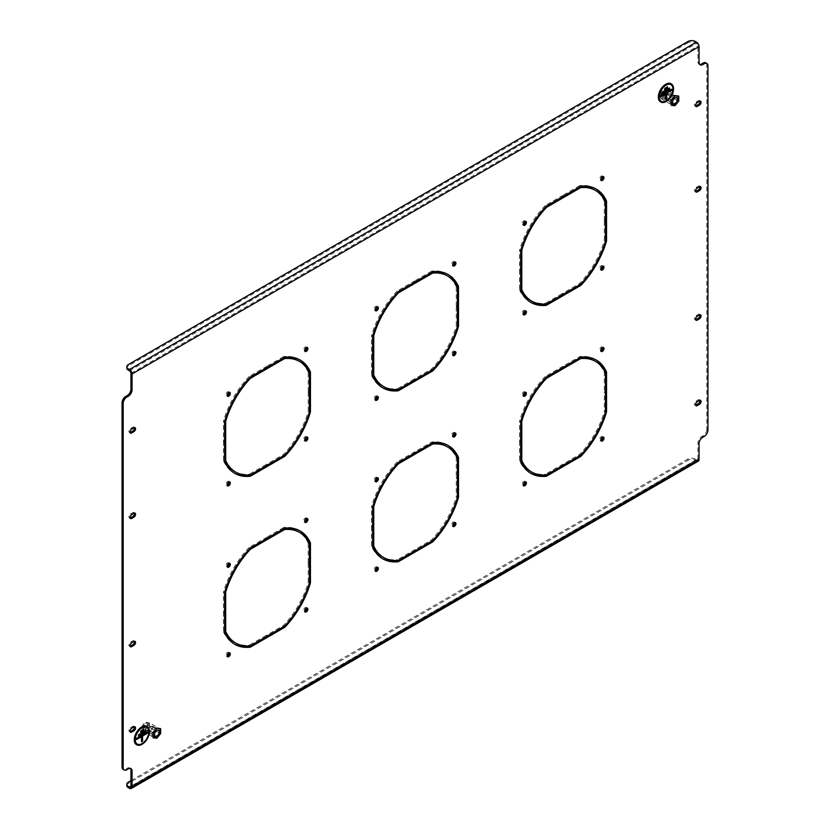 <?xml version="1.0" encoding="UTF-8"?>
<svg xmlns="http://www.w3.org/2000/svg" width="830" height="830" viewBox="0 0 830 830"><rect width="100%" height="100%" fill="white"/><g stroke="black" fill="none" stroke-linecap="round" stroke-linejoin="round"><path stroke-width="0.62" stroke-dasharray="4.15 3.11" d="M306.726 608.048A2.251 1.297 120 0 0 306.312 607.477A2.251 1.297 120 0 0 305.191 607.591A2.251 1.297 120 0 0 303.718 609.573A2.251 1.297 120 0 0 304.06 611.378A2.251 1.297 120 0 0 304.766 611.44M454.767 262.052A2.251 1.297 120 0 0 454.352 261.481A2.251 1.297 120 0 0 453.232 261.595A2.251 1.297 120 0 0 451.759 263.577A2.251 1.297 120 0 0 452.111 265.382A2.251 1.297 120 0 0 452.807 265.444M377.194 306.841A2.251 1.297 120 0 0 376.779 306.27A2.251 1.297 120 0 0 375.658 306.384A2.251 1.297 120 0 0 374.185 308.366A2.251 1.297 120 0 0 374.527 310.171A2.251 1.297 120 0 0 375.233 310.233M377.194 396.418A2.251 1.297 120 0 0 376.779 395.848A2.251 1.297 120 0 0 375.658 395.952A2.251 1.297 120 0 0 374.185 397.944A2.251 1.297 120 0 0 374.527 399.738A2.251 1.297 120 0 0 375.233 399.811M229.153 652.837A2.251 1.297 120 0 0 228.738 652.266A2.251 1.297 120 0 0 227.617 652.37A2.251 1.297 120 0 0 226.144 654.362A2.251 1.297 120 0 0 226.486 656.157A2.251 1.297 120 0 0 227.192 656.229M229.153 563.259A2.251 1.297 120 0 0 228.738 562.688A2.251 1.297 120 0 0 227.617 562.802A2.251 1.297 120 0 0 226.144 564.784A2.251 1.297 120 0 0 226.486 566.589A2.251 1.297 120 0 0 227.192 566.651M306.726 518.47A2.251 1.297 120 0 0 306.312 517.899A2.251 1.297 120 0 0 305.191 518.013A2.251 1.297 120 0 0 303.718 519.995A2.251 1.297 120 0 0 304.06 521.8A2.251 1.297 120 0 0 304.766 521.863M306.726 437.099A2.251 1.297 120 0 0 306.312 436.528A2.251 1.297 120 0 0 305.191 436.642A2.251 1.297 120 0 0 303.718 438.624A2.251 1.297 120 0 0 304.06 440.429A2.251 1.297 120 0 0 304.766 440.491M454.767 522.578A2.251 1.297 120 0 0 454.352 522.008A2.251 1.297 120 0 0 453.232 522.112A2.251 1.297 120 0 0 451.759 524.093A2.251 1.297 120 0 0 452.111 525.898A2.251 1.297 120 0 0 452.807 525.971M602.808 176.583A2.251 1.297 120 0 0 602.404 176.012A2.251 1.297 120 0 0 601.273 176.116A2.251 1.297 120 0 0 599.81 178.108A2.251 1.297 120 0 0 600.152 179.903A2.251 1.297 120 0 0 600.847 179.975M525.234 221.371A2.251 1.297 120 0 0 524.83 220.801A2.251 1.297 120 0 0 523.699 220.905A2.251 1.297 120 0 0 522.226 222.886A2.251 1.297 120 0 0 522.578 224.691A2.251 1.297 120 0 0 523.274 224.764M525.234 310.949A2.251 1.297 120 0 0 524.83 310.368A2.251 1.297 120 0 0 523.699 310.482A2.251 1.297 120 0 0 522.226 312.464A2.251 1.297 120 0 0 522.578 314.269A2.251 1.297 120 0 0 523.274 314.342M377.194 567.367A2.251 1.297 120 0 0 376.779 566.786A2.251 1.297 120 0 0 375.658 566.9A2.251 1.297 120 0 0 374.185 568.882A2.251 1.297 120 0 0 374.527 570.687A2.251 1.297 120 0 0 375.233 570.76M377.194 477.79A2.251 1.297 120 0 0 376.779 477.219A2.251 1.297 120 0 0 375.658 477.323A2.251 1.297 120 0 0 374.185 479.304A2.251 1.297 120 0 0 374.527 481.11A2.251 1.297 120 0 0 375.233 481.182M454.767 433.001A2.251 1.297 120 0 0 454.352 432.43A2.251 1.297 120 0 0 453.232 432.534A2.251 1.297 120 0 0 451.759 434.526A2.251 1.297 120 0 0 452.111 436.321A2.251 1.297 120 0 0 452.807 436.393M454.767 351.63A2.251 1.297 120 0 0 454.352 351.059A2.251 1.297 120 0 0 453.232 351.173A2.251 1.297 120 0 0 451.759 353.155A2.251 1.297 120 0 0 452.111 354.95A2.251 1.297 120 0 0 452.807 355.022M229.153 481.888A2.251 1.297 120 0 0 228.738 481.317A2.251 1.297 120 0 0 227.617 481.431A2.251 1.297 120 0 0 226.144 483.413A2.251 1.297 120 0 0 226.486 485.218A2.251 1.297 120 0 0 227.192 485.28M229.153 392.31A2.251 1.297 120 0 0 228.738 391.739A2.251 1.297 120 0 0 227.617 391.853A2.251 1.297 120 0 0 226.144 393.835A2.251 1.297 120 0 0 226.486 395.64A2.251 1.297 120 0 0 227.192 395.702M306.726 347.531A2.251 1.297 120 0 0 306.312 346.95A2.251 1.297 120 0 0 305.191 347.065A2.251 1.297 120 0 0 303.718 349.046A2.251 1.297 120 0 0 304.06 350.851A2.251 1.297 120 0 0 304.766 350.914M602.808 266.16A2.251 1.297 120 0 0 602.404 265.579A2.251 1.297 120 0 0 601.273 265.693A2.251 1.297 120 0 0 599.81 267.675A2.251 1.297 120 0 0 600.152 269.48A2.251 1.297 120 0 0 600.847 269.553M602.808 347.531A2.251 1.297 120 0 0 602.404 346.95A2.251 1.297 120 0 0 601.273 347.065A2.251 1.297 120 0 0 599.81 349.046A2.251 1.297 120 0 0 600.152 350.851A2.251 1.297 120 0 0 600.847 350.924M525.234 392.32A2.251 1.297 120 0 0 524.83 391.739A2.251 1.297 120 0 0 523.699 391.853A2.251 1.297 120 0 0 522.226 393.835A2.251 1.297 120 0 0 522.578 395.64A2.251 1.297 120 0 0 523.274 395.702M525.234 481.888A2.251 1.297 120 0 0 524.83 481.317A2.251 1.297 120 0 0 523.699 481.431A2.251 1.297 120 0 0 522.226 483.413A2.251 1.297 120 0 0 522.578 485.218A2.251 1.297 120 0 0 523.274 485.28M602.808 437.109A2.251 1.297 120 0 0 602.404 436.528A2.251 1.297 120 0 0 601.273 436.642A2.251 1.297 120 0 0 599.81 438.624A2.251 1.297 120 0 0 600.152 440.429A2.251 1.297 120 0 0 600.847 440.491M309.331 391.729L308.221 392.362L309.331 393.005L309.331 391.729L310.441 392.362M308.221 392.362L308.221 411.587L309.331 412.23M284.534 455.193L283.424 454.55A63.858 36.873 120 0 0 308.221 411.587M266.772 464.167L267.882 464.8L266.772 465.443L266.772 464.167L283.424 454.55M266.772 465.443L267.882 466.087M283.642 455.701A65.425 37.775 120 0 0 309.331 411.203M457.382 306.249L456.272 306.893L457.382 307.536L457.382 306.249L458.492 306.893M456.272 306.893L456.272 326.117L457.382 326.761M432.575 369.713L431.465 369.08A63.858 36.873 120 0 0 456.272 326.117M414.813 378.688L415.923 379.331L414.813 379.974L414.813 378.688L431.465 369.08M414.813 379.974L415.923 380.617M431.683 370.232A65.425 37.775 120 0 0 457.382 325.723M605.423 220.78L604.313 221.423L605.423 222.067L605.423 220.78L606.533 221.423M604.313 221.423L604.313 240.648L605.423 241.291M580.616 284.244L579.506 283.601A63.858 36.873 120 0 0 604.313 240.648M562.854 293.218L563.964 293.862L562.854 294.505L562.854 293.218L579.506 283.601M562.854 294.505L563.964 295.138M579.724 284.763A65.425 37.775 120 0 0 605.423 240.254M309.331 562.667L308.221 563.311L309.331 563.954L309.331 562.667L310.441 563.311M308.221 563.311L308.221 582.536L309.331 583.179M284.534 626.142L283.424 625.498A63.858 36.873 120 0 0 308.221 582.536M266.772 635.106L267.882 635.749L266.772 636.392L266.772 635.106L283.424 625.498M266.772 636.392L267.882 637.035M283.642 626.65A65.425 37.775 120 0 0 309.331 582.152M266.036 465.869L266.036 464.593L267.146 465.225M266.036 464.593L249.384 474.2L250.494 474.843M234.475 471.388A63.858 36.873 120 0 0 249.384 474.2M224.577 440.657L224.577 441.934L223.467 441.301L224.577 440.657L225.687 441.301M223.467 441.301L223.467 460.775L224.577 461.418M223.467 460.775A65.425 37.775 120 0 0 233.687 472.747A65.425 37.775 120 0 0 234.247 473.059M414.077 380.399L414.077 379.113L415.187 379.756M414.077 379.113L397.425 388.731L398.535 389.374M382.516 385.909A63.858 36.873 120 0 0 397.425 388.731M372.618 355.188L372.618 356.464L371.508 355.821L372.618 355.188L373.728 355.821M371.508 355.821L371.508 375.305L372.618 375.938M371.508 375.305A65.425 37.775 120 0 0 381.727 387.268A65.425 37.775 120 0 0 382.288 387.589M562.117 294.93L562.117 293.644L563.228 294.287M562.117 293.644L545.466 303.261L546.576 303.905M530.557 300.439A63.858 36.873 120 0 0 545.466 303.261M520.669 269.709L520.669 270.995L519.559 270.352L520.669 269.709L521.78 270.352M519.559 270.352L519.559 289.826L520.669 290.469M519.559 289.826A65.425 37.775 120 0 0 529.779 301.798A65.425 37.775 120 0 0 530.339 302.11M266.036 636.817L266.036 635.531L267.146 636.174M266.036 635.531L249.384 645.149L250.494 645.792M234.475 642.327A63.858 36.873 120 0 0 249.384 645.149M224.577 611.606L224.577 612.882L223.467 612.239L224.577 611.606L225.687 612.239M223.467 612.239L223.467 631.723L224.577 632.367M223.467 631.723A65.425 37.775 120 0 0 233.687 643.696A65.425 37.775 120 0 0 234.247 644.007M308.221 391.511L308.221 372.286L309.331 372.929L309.331 390.868L308.221 391.511L309.331 392.154M299.661 359.753A65.425 37.775 120 0 0 299.111 359.421A65.425 37.775 120 0 0 283.642 356.558L284.752 357.201M283.642 356.558L266.772 366.3L267.882 366.933L266.772 367.576L267.882 368.219M266.772 366.3L266.772 367.576M308.221 372.286A63.858 36.873 120 0 0 298.333 360.78M456.272 306.042L456.272 286.807L457.382 287.45L457.382 305.399L456.272 306.042L457.382 306.675M447.712 274.274A65.425 37.775 120 0 0 447.163 273.952A65.425 37.775 120 0 0 431.683 271.088L432.793 271.721M431.683 271.088L414.813 280.82L415.923 281.463L414.813 282.107L415.923 282.75M414.813 280.82L414.813 282.107M456.272 286.807A63.858 36.873 120 0 0 446.374 275.311M604.313 220.562L604.313 201.337L605.423 201.981L605.423 219.929L604.313 220.562L605.423 221.205M595.753 188.804A65.425 37.775 120 0 0 595.203 188.483A65.425 37.775 120 0 0 579.724 185.609L580.834 186.252M579.724 185.609L562.854 195.351L563.964 195.994L562.854 196.637L563.964 197.27M562.854 195.351L562.854 196.637M604.313 201.337A63.858 36.873 120 0 0 594.415 189.842M308.221 562.46L308.221 543.235L309.331 543.868L309.331 561.817L308.221 562.46L309.331 563.093M299.661 530.702A65.425 37.775 120 0 0 299.111 530.37A65.425 37.775 120 0 0 283.642 527.507L284.752 528.15M283.642 527.507L266.772 537.238L267.882 537.882L266.772 538.525L267.882 539.168M266.772 537.238L266.772 538.525M308.221 543.235A63.858 36.873 120 0 0 298.333 531.729M153.073 737.206L156.476 737.517L159.889 733.274L159.889 728.74L156.476 728.439L153.073 732.672L153.073 737.206L151.963 736.573L155.366 736.874L158.769 732.641L158.769 728.097L155.366 727.796L151.963 732.029L151.963 736.573M671.231 104.715L674.634 105.016L678.037 100.783L678.037 96.239L674.634 95.938L671.231 100.171L671.231 104.715L670.111 104.072L673.524 104.373L676.927 100.139L676.927 95.595L673.524 95.294L670.111 99.527L670.111 104.072M456.272 477.841L457.382 477.198L457.382 478.485L456.272 477.841L456.272 497.066L457.382 497.71M414.813 549.636L415.923 550.28L414.813 550.923L414.813 549.636L431.465 540.019A63.858 36.873 120 0 0 456.272 497.066M431.683 541.181A65.425 37.775 120 0 0 457.382 496.672M414.077 551.348L414.077 550.062L397.425 559.679L398.535 560.323M382.516 556.857A63.858 36.873 120 0 0 397.425 559.679M372.618 526.127L372.618 527.413L371.508 526.77L372.618 526.127L373.728 526.77M371.508 526.77L371.508 546.244A65.425 37.775 120 0 0 381.727 558.216A65.425 37.775 120 0 0 382.288 558.528M266.036 368.001L266.036 366.725L249.166 376.457L250.276 377.1L249.384 377.619A63.858 36.873 120 0 0 224.577 420.571L224.577 421.609L223.467 420.966L223.467 440.44L224.577 439.807M249.166 376.457A65.425 37.775 120 0 0 223.467 420.966M414.077 282.532L414.077 281.245L397.207 290.988L398.317 291.631L397.425 292.15A63.858 36.873 120 0 0 372.618 335.102L372.618 336.14L371.508 335.496L371.508 354.97L372.618 354.327M397.207 290.988A65.425 37.775 120 0 0 371.508 335.496M562.117 197.063L562.117 195.776L545.248 205.518L546.358 206.162L545.466 206.67A63.858 36.873 120 0 0 520.669 249.633L520.669 250.66L519.559 250.027L519.559 269.501L520.669 268.858M545.248 205.518A65.425 37.775 120 0 0 519.559 250.027M266.036 538.95L266.036 537.674L249.166 547.406L250.276 548.049L249.384 548.568A63.858 36.873 120 0 0 224.577 591.52L224.577 592.558L223.467 591.914L223.467 611.388L224.577 610.745M249.166 547.406A65.425 37.775 120 0 0 223.467 591.914M414.077 453.481L414.077 452.194L397.207 461.937L398.317 462.58L397.425 463.088A63.858 36.873 120 0 0 372.618 506.051L372.618 507.078L371.508 506.445L371.508 525.919L372.618 525.276M397.207 461.937A65.425 37.775 120 0 0 371.508 506.445M604.313 372.286L605.423 372.929L605.423 390.868L604.313 391.511L604.313 372.286A63.858 36.873 120 0 0 594.415 360.78M595.753 359.753A65.425 37.775 120 0 0 595.203 359.421A65.425 37.775 120 0 0 579.724 356.558L562.854 366.3L562.854 367.576L563.964 368.219M562.854 366.3L563.964 366.943L562.854 367.576M134.387 726.8A2.355 1.359 120 0 0 133.972 726.229A2.355 1.359 120 0 0 132.79 726.354L130.569 727.63A2.355 1.359 120 0 0 129.034 729.705A2.355 1.359 120 0 0 129.397 731.593A2.355 1.359 120 0 0 130.092 731.676M699.908 186.605A2.355 1.359 120 0 0 699.493 186.044A2.355 1.359 120 0 0 698.321 186.159L696.1 187.445A2.355 1.359 120 0 0 694.554 189.52A2.355 1.359 120 0 0 694.918 191.408A2.355 1.359 120 0 0 695.613 191.491M699.908 101.136A2.355 1.359 120 0 0 699.493 100.575A2.355 1.359 120 0 0 698.321 100.689L696.1 101.976A2.355 1.359 120 0 0 694.554 104.051A2.355 1.359 120 0 0 694.918 105.939A2.355 1.359 120 0 0 695.613 106.012M699.908 314.819A2.355 1.359 120 0 0 699.493 314.259A2.355 1.359 120 0 0 698.321 314.373L696.1 315.659A2.355 1.359 120 0 0 694.554 317.734A2.355 1.359 120 0 0 694.918 319.623A2.355 1.359 120 0 0 695.613 319.695M134.387 513.116A2.355 1.359 120 0 0 133.972 512.546A2.355 1.359 120 0 0 132.79 512.67L130.569 513.946A2.355 1.359 120 0 0 129.034 516.021A2.355 1.359 120 0 0 129.397 517.91A2.355 1.359 120 0 0 130.092 517.993M134.387 427.637A2.355 1.359 120 0 0 133.972 427.077A2.355 1.359 120 0 0 132.79 427.191L130.569 428.477A2.355 1.359 120 0 0 129.034 430.552A2.355 1.359 120 0 0 129.397 432.44A2.355 1.359 120 0 0 130.092 432.523M134.387 641.32A2.355 1.359 120 0 0 133.972 640.76A2.355 1.359 120 0 0 132.79 640.874L130.569 642.161A2.355 1.359 120 0 0 129.034 644.236A2.355 1.359 120 0 0 129.397 646.124A2.355 1.359 120 0 0 130.092 646.207M699.908 400.288A2.355 1.359 120 0 0 699.493 399.728A2.355 1.359 120 0 0 698.321 399.842L696.1 401.129A2.355 1.359 120 0 0 694.554 403.204A2.355 1.359 120 0 0 694.918 405.092A2.355 1.359 120 0 0 695.613 405.175M705.749 62.821A5.229 3.019 -60 0 1 706.828 65.217L707.938 65.861M707.938 429.982L706.828 429.338L706.828 65.217M706.828 429.338A5.229 3.019 -60 0 1 703.135 435.75L701.651 436.601A5.229 3.019 120 0 0 697.947 443.013L697.947 458.824A2.096 1.214 60 0 1 697.511 459.779A2.096 1.214 60 0 1 696.463 459.675L695.353 459.042A5.229 3.019 0 0 0 687.956 459.042L687.956 460.318A5.229 3.019 180 0 1 695.353 460.318L695.353 459.042M130.352 768.393A5.229 3.019 120 0 0 129.853 767.968A5.229 3.019 120 0 0 127.239 768.227L125.755 769.088A5.229 3.019 -60 0 1 123.141 769.348M687.956 41.5L687.956 42.787A5.229 3.019 180 0 1 695.353 42.787L696.463 43.419A2.096 1.214 60 0 1 697.947 45.992L697.947 61.804A5.229 3.019 120 0 0 699.036 64.201A5.229 3.019 120 0 0 699.649 64.418M562.117 465.879L562.117 464.593L545.466 474.21L546.576 474.843M530.557 471.388A63.858 36.873 120 0 0 545.466 474.21M520.669 440.657L520.669 441.944L519.559 441.301L520.669 440.657L521.78 441.301M519.559 441.301L519.559 460.775A65.425 37.775 120 0 0 529.779 472.747A65.425 37.775 120 0 0 530.339 473.059M604.313 392.372L605.423 391.729L605.423 393.005L604.313 392.372L604.313 411.597L605.423 412.24M562.854 464.167L563.964 464.81L562.854 465.443L562.854 464.167L579.506 454.55A63.858 36.873 120 0 0 604.313 411.597M579.724 455.712A65.425 37.775 120 0 0 605.423 411.203M562.117 368.012L562.117 366.725L545.248 376.467L546.358 377.1L545.466 377.619A63.858 36.873 120 0 0 520.669 420.582L520.669 421.609L519.559 420.966L519.559 440.45L520.669 439.807M545.248 376.467A65.425 37.775 120 0 0 519.559 420.966M456.272 457.755L457.382 458.399L457.382 476.347L456.272 476.98L456.272 457.755A63.858 36.873 120 0 0 446.374 446.26M447.712 445.222A65.425 37.775 120 0 0 447.163 444.901A65.425 37.775 120 0 0 431.683 442.027L414.813 451.769L414.813 453.056L415.923 453.688M414.813 451.769L415.923 452.412L414.813 453.056M266.036 366.725L267.146 367.368M223.467 440.44L224.577 441.083M414.077 281.245L415.187 281.889M371.508 354.97L372.618 355.614M562.117 195.776L563.228 196.419M519.559 269.501L520.669 270.144M266.036 537.674L267.146 538.307M223.467 611.388L224.577 612.032M698.3 461.138A3.662 2.117 60 0 1 696.463 460.961L695.353 460.318M130.943 780.625L687.956 459.042M126.814 785.543A5.229 3.019 180 0 1 128.349 783.406L687.956 460.318M687.956 42.787L128.349 365.864L128.349 364.588M126.814 368.001A5.229 3.019 180 0 1 128.349 365.864M579.724 356.558L580.834 357.201M604.313 391.511L605.423 392.154M562.117 464.593L563.228 465.236M519.559 460.775L520.669 461.418M605.423 391.729L606.533 392.372M562.854 465.443L563.964 466.087M579.506 454.55L580.616 455.193M519.559 440.45L520.669 441.083M562.117 366.725L563.228 367.368M371.508 525.919L372.618 526.562M414.077 452.194L415.187 452.838M431.683 442.027L432.793 442.67M456.272 476.98L457.382 477.624M414.077 550.062L415.187 550.705M371.508 546.244L372.618 546.887M457.382 477.198L458.492 477.841M414.813 550.923L415.923 551.556M431.465 540.019L432.575 540.662M673.524 104.373L674.634 105.016M670.111 99.527L671.231 100.171M673.524 95.294L674.634 95.938M676.927 95.595L678.037 96.239M676.927 100.139L678.037 100.783M155.366 736.874L156.476 737.517M151.963 732.029L153.073 732.672M155.366 727.796L156.476 728.439M158.769 728.097L159.889 728.74M158.769 732.641L159.889 733.274M137.189 744.074A9.628 5.561 120 0 0 144.596 741.449A9.628 5.561 120 0 0 148.778 731.78A9.628 5.561 120 0 0 146.827 727.391M147.118 726.956L147.045 726.914A10.157 5.862 120 0 0 147.045 726.914A10.157 5.862 120 0 0 139.222 729.632A10.157 5.862 120 0 0 134.792 739.852A10.157 5.862 120 0 0 136.898 744.5A10.157 5.862 120 0 0 136.929 744.52M136.628 744.707A10.468 6.049 120 0 0 144.628 741.667A10.468 6.049 120 0 0 149.078 731.261A10.468 6.049 120 0 0 147.086 726.582M141.453 736.604L141.525 741.688M147.522 731.987L136.421 738.316L136.494 739.468M143.372 729.601L140.56 731.137L140.644 732.288M145.447 730.794L138.496 734.726L138.569 735.878M661.271 101.312A9.628 5.561 120 0 0 668.679 98.687A9.628 5.561 120 0 0 672.85 89.028A9.628 5.561 120 0 0 670.899 84.639M671.159 84.183A10.157 5.862 120 0 0 671.117 84.162A10.157 5.862 120 0 0 663.295 86.88A10.157 5.862 120 0 0 658.864 97.1A10.157 5.862 120 0 0 660.971 101.748A10.157 5.862 120 0 0 661.002 101.768M660.701 101.955A10.468 6.049 120 0 0 668.7 98.915A10.468 6.049 120 0 0 673.151 88.509A10.468 6.049 120 0 0 671.169 83.83M665.525 93.852L665.598 98.936M671.595 89.235L660.493 95.564L660.566 96.716M667.455 86.839L664.643 88.385L664.716 89.536M669.52 88.042L662.568 91.974L662.641 93.126M661.292 96.311A3.164 1.826 -60 0 1 662.112 92.306A3.164 1.826 -60 0 1 665.172 91.487A3.164 1.826 -60 0 1 665.473 92.607A3.164 1.826 -60 0 1 663.232 96.477A3.164 1.826 -60 0 1 661.292 96.311M662.018 96.114A2.615 1.515 -60 0 1 662.496 93.074A2.615 1.515 -60 0 1 664.934 91.85A2.615 1.515 -60 0 1 665.224 92.13A2.615 1.515 -60 0 1 665.473 93.053A2.615 1.515 -60 0 1 663.616 96.259A2.615 1.515 -60 0 1 662.309 96.384A2.615 1.515 -60 0 1 662.018 96.114M666.48 98.687A2.615 1.515 -60 0 1 666.957 95.647A2.615 1.515 -60 0 1 669.385 94.423A2.615 1.515 -60 0 1 669.686 94.703A2.615 1.515 -60 0 1 669.208 97.743A2.615 1.515 -60 0 1 666.77 98.957A2.615 1.515 -60 0 1 666.48 98.687M670.495 94.298A3.403 1.961 120 0 0 670.111 93.935A3.403 1.961 120 0 0 666.947 95.533A3.403 1.961 120 0 0 666.334 99.475A3.403 1.961 120 0 0 666.708 99.828A3.403 1.961 120 0 0 669.883 98.241A3.403 1.961 120 0 0 670.495 94.298M666.013 90.439A4.534 2.615 -60 0 1 664.83 96.176A4.534 2.615 -60 0 1 660.452 97.349A4.534 2.615 -60 0 1 660.234 96.944A4.534 2.615 -60 0 1 660.971 92.587A4.534 2.615 -60 0 1 664.374 89.775A4.534 2.615 -60 0 1 666.013 90.439M667.673 90.397L664.342 90.097L661.012 94.236L660.524 97.65L661.012 98.677L664.342 98.978L667.673 94.838L667.673 90.397L677.965 96.332L677.965 100.772L674.634 104.922L671.304 104.622L671.304 100.181L674.634 96.031L677.965 96.332M678.328 95.875L678.328 100.803L674.634 105.41L670.931 105.078M664.374 89.775L674.634 96.031M667.673 94.838L677.965 100.772M664.342 98.978L674.634 104.922M661.012 98.677L671.304 104.622M661.012 94.236L671.304 100.181M143.144 728.802A3.164 1.826 -60 0 1 143.964 724.798A3.164 1.826 -60 0 1 147.014 723.978A3.164 1.826 -60 0 1 147.315 725.098A3.164 1.826 -60 0 1 145.084 728.979A3.164 1.826 -60 0 1 143.144 728.802M143.87 728.615A2.615 1.515 -60 0 1 144.337 725.576A2.615 1.515 -60 0 1 146.775 724.351A2.615 1.515 -60 0 1 147.076 724.621A2.615 1.515 -60 0 1 147.315 725.545A2.615 1.515 -60 0 1 145.468 728.75A2.615 1.515 -60 0 1 144.161 728.885A2.615 1.515 -60 0 1 143.87 728.615M148.321 731.189A2.615 1.515 -60 0 1 148.798 728.149A2.615 1.515 -60 0 1 151.236 726.924A2.615 1.515 -60 0 1 151.527 727.194A2.615 1.515 -60 0 1 151.05 730.234A2.615 1.515 -60 0 1 148.622 731.458A2.615 1.515 -60 0 1 148.321 731.189M152.347 726.79A3.403 1.961 120 0 0 151.963 726.437A3.403 1.961 120 0 0 148.798 728.024A3.403 1.961 120 0 0 148.176 731.977A3.403 1.961 120 0 0 148.56 732.33A3.403 1.961 120 0 0 151.724 730.742A3.403 1.961 120 0 0 152.347 726.79M147.854 722.94A4.534 2.615 -60 0 1 146.682 728.678A4.534 2.615 -60 0 1 142.304 729.85A4.534 2.615 -60 0 1 142.086 729.446A4.534 2.615 -60 0 1 142.812 725.088A4.534 2.615 -60 0 1 146.225 722.276A4.534 2.615 -60 0 1 147.854 722.94M149.525 722.889L146.194 722.598L142.864 726.738L142.864 731.178L146.194 731.479L149.525 727.329L149.525 722.889L159.806 728.833L159.806 733.274L156.476 737.413L153.145 737.123L153.145 732.672L156.476 728.533L159.806 728.833M160.18 728.366L160.18 733.305L156.476 737.912L152.782 737.58M146.225 722.276L156.476 728.533M149.525 727.329L159.806 733.274M146.194 731.479L156.476 737.413M142.864 731.178L153.145 737.123M142.864 726.738L153.145 732.672M696.463 459.675L130.943 786.186L697.947 458.824M130.943 373.344L697.947 45.992M699.057 62.437L697.947 61.804M128.349 783.406L128.349 782.119M129.459 788.324L696.463 460.961M703.135 435.75L704.245 436.383M702.761 437.244L701.651 436.601M127.239 768.227L128.349 768.871M126.866 769.732L125.755 769.088M697.947 443.013L699.057 443.656M129.459 370.782L696.463 43.419M695.353 42.787L695.353 41.5M696.1 401.129L697.21 401.772M698.321 399.842L699.431 400.485M132.79 640.874L133.9 641.517M130.569 642.161L131.68 642.804M132.79 427.191L133.9 427.834M130.569 428.477L131.68 429.12M132.79 512.67L133.9 513.303M130.569 513.946L131.68 514.59M696.1 315.659L697.21 316.292M698.321 314.373L699.431 315.016M696.1 101.976L697.21 102.609M698.321 100.689L699.431 101.333M696.1 187.445L697.21 188.088M698.321 186.159L699.431 186.802M132.79 726.354L133.9 726.987M130.569 727.63L131.68 728.273M306.312 607.477L307.422 608.12M454.352 261.481L455.473 262.124M376.779 306.27L377.889 306.913M376.779 395.848L377.889 396.481M228.738 652.266L229.848 652.899M228.738 562.688L229.848 563.331M306.312 517.899L307.422 518.543M306.312 436.528L307.422 437.171M454.352 522.008L455.473 522.641M602.404 176.012L603.514 176.645M524.83 220.801L525.94 221.434M524.83 310.368L525.94 311.011M376.779 566.786L377.889 567.429M376.779 477.219L377.889 477.852M454.352 432.43L455.473 433.063M454.352 351.059L455.473 351.702M228.738 481.317L229.848 481.96M228.738 391.739L229.848 392.383M306.312 346.95L307.422 347.594M602.404 265.579L603.514 266.223M602.404 346.95L603.514 347.594M524.83 391.739L525.94 392.383M524.83 481.317L525.94 481.96M602.404 436.528L603.514 437.171M233.687 472.747L234.797 473.391M381.727 387.268L382.838 387.911M529.779 301.798L530.889 302.442M233.687 643.696L234.797 644.329M299.111 359.421L300.221 360.064M447.163 273.952L448.273 274.595M595.203 188.483L596.314 189.116M299.111 530.37L300.221 531.013M697.511 459.779L130.507 787.141M694.918 405.092L696.028 405.735M699.493 399.728L700.603 400.371M133.972 640.76L135.083 641.403M129.397 646.124L130.507 646.767M133.972 427.077L135.083 427.72M129.397 432.44L130.507 433.084M133.972 512.546L135.083 513.189M129.397 517.91L130.507 518.553M694.918 319.623L696.028 320.256M699.493 314.259L700.603 314.902M694.918 105.939L696.028 106.572M699.493 100.575L700.603 101.219M694.918 191.408L696.028 192.052M699.493 186.044L700.603 186.688M133.972 726.229L135.083 726.873M129.397 731.593L130.507 732.236M595.203 359.421L596.314 360.064M529.779 472.747L530.889 473.391M600.152 440.429L601.262 441.072M522.578 485.218L523.689 485.861M522.578 395.64L523.689 396.284M600.152 350.851L601.262 351.495M447.163 444.901L448.273 445.534M381.727 558.216L382.838 558.86M600.152 269.48L601.262 270.124M304.06 350.851L305.17 351.495M226.486 395.64L227.596 396.284M226.486 485.218L227.596 485.851M452.111 354.95L453.221 355.593M452.111 436.321L453.221 436.964M374.527 481.11L375.648 481.753M374.527 570.687L375.648 571.331M522.578 314.269L523.689 314.912M522.578 224.691L523.689 225.335M600.152 179.903L601.262 180.546M452.111 525.898L453.221 526.542M304.06 440.429L305.17 441.072M304.06 521.8L305.17 522.444M226.486 566.589L227.596 567.222M226.486 656.157L227.596 656.8M374.527 399.738L375.648 400.382M374.527 310.171L375.648 310.804M452.111 265.382L453.221 266.015M304.06 611.378L305.17 612.011M700.147 64.833L699.036 64.201M130.964 768.611L129.853 767.968M669.385 94.423L664.934 91.85M670.111 93.935L676.772 97.784M660.234 96.944L660.524 97.65M666.708 99.828L673.379 103.677M666.77 98.957L662.309 96.384M151.236 726.924L146.775 724.351M151.963 726.437L158.623 730.286M142.086 729.446L142.376 730.151M148.56 732.33L155.22 736.179M148.622 731.458L144.161 728.885"/><path stroke-width="1.25" d="M306.301 611.907A2.251 1.297 120 0 0 307.774 609.915A2.251 1.297 120 0 0 307.422 608.12A2.251 1.297 120 0 0 306.301 608.224A2.251 1.297 120 0 0 304.828 610.216A2.251 1.297 120 0 0 305.17 612.011A2.251 1.297 120 0 0 306.301 611.907M304.766 611.44A2.251 1.297 120 0 0 305.191 611.264A2.251 1.297 120 0 0 306.726 608.048M454.342 265.911A2.251 1.297 120 0 0 455.815 263.93A2.251 1.297 120 0 0 455.473 262.124A2.251 1.297 120 0 0 454.342 262.228A2.251 1.297 120 0 0 452.869 264.22A2.251 1.297 120 0 0 453.221 266.015A2.251 1.297 120 0 0 454.342 265.911M452.807 265.444A2.251 1.297 120 0 0 453.232 265.268A2.251 1.297 120 0 0 454.767 262.052M376.768 310.7A2.251 1.297 120 0 0 378.241 308.708A2.251 1.297 120 0 0 377.889 306.913A2.251 1.297 120 0 0 376.768 307.017A2.251 1.297 120 0 0 375.295 308.999A2.251 1.297 120 0 0 375.648 310.804A2.251 1.297 120 0 0 376.768 310.7M375.233 310.233A2.251 1.297 120 0 0 375.658 310.057A2.251 1.297 120 0 0 377.194 306.841M376.768 400.268A2.251 1.297 120 0 0 378.241 398.286A2.251 1.297 120 0 0 377.889 396.481A2.251 1.297 120 0 0 376.768 396.595A2.251 1.297 120 0 0 375.295 398.576A2.251 1.297 120 0 0 375.648 400.382A2.251 1.297 120 0 0 376.768 400.268M375.233 399.811A2.251 1.297 120 0 0 375.658 399.635A2.251 1.297 120 0 0 377.194 396.418M228.727 656.686A2.251 1.297 120 0 0 230.19 654.704A2.251 1.297 120 0 0 229.848 652.899A2.251 1.297 120 0 0 228.727 653.013A2.251 1.297 120 0 0 227.254 654.995A2.251 1.297 120 0 0 227.596 656.8A2.251 1.297 120 0 0 228.727 656.686M227.192 656.229A2.251 1.297 120 0 0 227.617 656.053A2.251 1.297 120 0 0 229.153 652.837M228.727 567.118A2.251 1.297 120 0 0 230.19 565.126A2.251 1.297 120 0 0 229.848 563.331A2.251 1.297 120 0 0 228.727 563.435A2.251 1.297 120 0 0 227.254 565.427A2.251 1.297 120 0 0 227.596 567.222A2.251 1.297 120 0 0 228.727 567.118M227.192 566.651A2.251 1.297 120 0 0 227.617 566.475A2.251 1.297 120 0 0 229.153 563.259M306.301 522.329A2.251 1.297 120 0 0 307.774 520.348A2.251 1.297 120 0 0 307.422 518.543A2.251 1.297 120 0 0 306.301 518.657A2.251 1.297 120 0 0 304.828 520.638A2.251 1.297 120 0 0 305.17 522.444A2.251 1.297 120 0 0 306.301 522.329M304.766 521.863A2.251 1.297 120 0 0 305.191 521.686A2.251 1.297 120 0 0 306.726 518.47M306.301 440.958A2.251 1.297 120 0 0 307.774 438.977A2.251 1.297 120 0 0 307.422 437.171A2.251 1.297 120 0 0 306.301 437.286A2.251 1.297 120 0 0 304.828 439.267A2.251 1.297 120 0 0 305.17 441.072A2.251 1.297 120 0 0 306.301 440.958M304.766 440.491A2.251 1.297 120 0 0 305.191 440.315A2.251 1.297 120 0 0 306.726 437.099M454.342 526.428A2.251 1.297 120 0 0 455.815 524.446A2.251 1.297 120 0 0 455.473 522.641A2.251 1.297 120 0 0 454.342 522.755A2.251 1.297 120 0 0 452.869 524.736A2.251 1.297 120 0 0 453.221 526.542A2.251 1.297 120 0 0 454.342 526.428M452.807 525.971A2.251 1.297 120 0 0 453.232 525.795A2.251 1.297 120 0 0 454.767 522.578M602.383 180.432A2.251 1.297 120 0 0 603.856 178.45A2.251 1.297 120 0 0 603.514 176.645A2.251 1.297 120 0 0 602.383 176.759A2.251 1.297 120 0 0 600.92 178.741A2.251 1.297 120 0 0 601.262 180.546A2.251 1.297 120 0 0 602.383 180.432M600.847 179.975A2.251 1.297 120 0 0 601.273 179.799A2.251 1.297 120 0 0 602.808 176.583M524.809 225.221A2.251 1.297 120 0 0 526.282 223.239A2.251 1.297 120 0 0 525.94 221.434A2.251 1.297 120 0 0 524.809 221.548A2.251 1.297 120 0 0 523.336 223.529A2.251 1.297 120 0 0 523.689 225.335A2.251 1.297 120 0 0 524.809 225.221M523.274 224.764A2.251 1.297 120 0 0 523.699 224.577A2.251 1.297 120 0 0 525.234 221.371M524.809 314.798A2.251 1.297 120 0 0 526.282 312.817A2.251 1.297 120 0 0 525.94 311.011A2.251 1.297 120 0 0 524.809 311.126A2.251 1.297 120 0 0 523.336 313.107A2.251 1.297 120 0 0 523.689 314.912A2.251 1.297 120 0 0 524.809 314.798M523.274 314.342A2.251 1.297 120 0 0 523.699 314.155A2.251 1.297 120 0 0 525.234 310.949M376.768 571.216A2.251 1.297 120 0 0 378.241 569.235A2.251 1.297 120 0 0 377.889 567.429A2.251 1.297 120 0 0 376.768 567.544A2.251 1.297 120 0 0 375.295 569.525A2.251 1.297 120 0 0 375.648 571.331A2.251 1.297 120 0 0 376.768 571.216M375.233 570.76A2.251 1.297 120 0 0 375.658 570.573A2.251 1.297 120 0 0 377.194 567.367M376.768 481.639A2.251 1.297 120 0 0 378.241 479.657A2.251 1.297 120 0 0 377.889 477.852A2.251 1.297 120 0 0 376.768 477.966A2.251 1.297 120 0 0 375.295 479.948A2.251 1.297 120 0 0 375.648 481.753A2.251 1.297 120 0 0 376.768 481.639M375.233 481.182A2.251 1.297 120 0 0 375.658 481.006A2.251 1.297 120 0 0 377.194 477.79M454.342 436.85A2.251 1.297 120 0 0 455.815 434.868A2.251 1.297 120 0 0 455.473 433.063A2.251 1.297 120 0 0 454.342 433.177A2.251 1.297 120 0 0 452.869 435.159A2.251 1.297 120 0 0 453.221 436.964A2.251 1.297 120 0 0 454.342 436.85M452.807 436.393A2.251 1.297 120 0 0 453.232 436.217A2.251 1.297 120 0 0 454.767 433.001M454.342 355.489A2.251 1.297 120 0 0 455.815 353.497A2.251 1.297 120 0 0 455.473 351.702A2.251 1.297 120 0 0 454.342 351.806A2.251 1.297 120 0 0 452.869 353.788A2.251 1.297 120 0 0 453.221 355.593A2.251 1.297 120 0 0 454.342 355.489M452.807 355.022A2.251 1.297 120 0 0 453.232 354.846A2.251 1.297 120 0 0 454.767 351.63M228.727 485.747A2.251 1.297 120 0 0 230.19 483.766A2.251 1.297 120 0 0 229.848 481.96A2.251 1.297 120 0 0 228.727 482.064A2.251 1.297 120 0 0 227.254 484.056A2.251 1.297 120 0 0 227.596 485.851A2.251 1.297 120 0 0 228.727 485.747M227.192 485.28A2.251 1.297 120 0 0 227.617 485.104A2.251 1.297 120 0 0 229.153 481.888M228.727 396.169A2.251 1.297 120 0 0 230.19 394.188A2.251 1.297 120 0 0 229.848 392.383A2.251 1.297 120 0 0 228.727 392.497A2.251 1.297 120 0 0 227.254 394.478A2.251 1.297 120 0 0 227.596 396.284A2.251 1.297 120 0 0 228.727 396.169M227.192 395.702A2.251 1.297 120 0 0 227.617 395.526A2.251 1.297 120 0 0 229.153 392.31M306.301 351.381A2.251 1.297 120 0 0 307.774 349.399A2.251 1.297 120 0 0 307.422 347.594A2.251 1.297 120 0 0 306.301 347.708A2.251 1.297 120 0 0 304.828 349.689A2.251 1.297 120 0 0 305.17 351.495A2.251 1.297 120 0 0 306.301 351.381M304.766 350.914A2.251 1.297 120 0 0 305.191 350.737A2.251 1.297 120 0 0 306.726 347.531M602.383 270.009A2.251 1.297 120 0 0 603.856 268.028A2.251 1.297 120 0 0 603.514 266.223A2.251 1.297 120 0 0 602.383 266.337A2.251 1.297 120 0 0 600.92 268.318A2.251 1.297 120 0 0 601.262 270.124A2.251 1.297 120 0 0 602.383 270.009M600.847 269.553A2.251 1.297 120 0 0 601.273 269.366A2.251 1.297 120 0 0 602.808 266.16M602.383 351.381A2.251 1.297 120 0 0 603.856 349.399A2.251 1.297 120 0 0 603.514 347.594A2.251 1.297 120 0 0 602.383 347.708A2.251 1.297 120 0 0 600.92 349.689A2.251 1.297 120 0 0 601.262 351.495A2.251 1.297 120 0 0 602.383 351.381M600.847 350.924A2.251 1.297 120 0 0 601.273 350.737A2.251 1.297 120 0 0 602.808 347.531M524.809 396.169A2.251 1.297 120 0 0 526.282 394.188A2.251 1.297 120 0 0 525.94 392.383A2.251 1.297 120 0 0 524.809 392.497A2.251 1.297 120 0 0 523.336 394.478A2.251 1.297 120 0 0 523.689 396.284A2.251 1.297 120 0 0 524.809 396.169M523.274 395.702A2.251 1.297 120 0 0 523.699 395.526A2.251 1.297 120 0 0 525.234 392.32M524.809 485.747A2.251 1.297 120 0 0 526.282 483.766A2.251 1.297 120 0 0 525.94 481.96A2.251 1.297 120 0 0 524.809 482.074A2.251 1.297 120 0 0 523.336 484.056A2.251 1.297 120 0 0 523.689 485.861A2.251 1.297 120 0 0 524.809 485.747M523.274 485.28A2.251 1.297 120 0 0 523.699 485.104A2.251 1.297 120 0 0 525.234 481.888M602.383 440.958A2.251 1.297 120 0 0 603.856 438.977A2.251 1.297 120 0 0 603.514 437.171A2.251 1.297 120 0 0 602.383 437.286A2.251 1.297 120 0 0 600.92 439.267A2.251 1.297 120 0 0 601.262 441.072A2.251 1.297 120 0 0 602.383 440.958M600.847 440.491A2.251 1.297 120 0 0 601.273 440.315A2.251 1.297 120 0 0 602.808 437.109M309.331 393.005L309.331 412.23A63.858 36.873 120 0 1 284.534 455.193L267.882 464.8L267.882 466.087L284.752 456.344A65.425 37.775 120 0 0 310.441 411.846L309.331 411.203L309.331 393.005L310.441 392.362L310.441 411.846M284.752 456.344L283.642 455.701L267.882 464.8M457.382 307.536L457.382 326.761A63.858 36.873 120 0 1 432.575 369.713L415.923 379.331L415.923 380.617L432.793 370.875A65.425 37.775 120 0 0 458.492 326.366L457.382 325.723L457.382 307.536L458.492 306.893L458.492 326.366M432.793 370.875L431.683 370.232L415.923 379.331M605.423 222.067L605.423 241.291A63.858 36.873 120 0 1 580.616 284.244L563.964 293.862L563.964 295.138L580.834 285.406A65.425 37.775 120 0 0 606.533 240.897L605.423 240.254L605.423 222.067L606.533 221.423L606.533 240.897M580.834 285.406L579.724 284.763L563.964 293.862M309.331 563.954L309.331 583.179A63.858 36.873 120 0 1 284.534 626.142L267.882 635.749L267.882 637.035L284.752 627.293A65.425 37.775 120 0 0 310.441 582.785L309.331 582.152L309.331 563.954L310.441 563.311L310.441 582.785M284.752 627.293L283.642 626.65L267.882 635.749M234.247 473.059A65.425 37.775 120 0 0 249.166 475.611L266.036 465.869L267.146 466.512L267.146 465.225L250.494 474.843A63.858 36.873 120 0 1 235.585 472.021A63.858 36.873 120 0 1 225.687 460.526L224.577 459.882A63.858 36.873 120 0 0 234.475 471.388L235.585 472.021M225.687 460.526L225.687 441.301L224.577 441.934L224.577 459.882M224.577 441.934L224.577 461.418A65.425 37.775 120 0 0 234.797 473.391A65.425 37.775 120 0 0 250.276 476.254L249.166 475.611M267.146 466.512L250.276 476.254M382.288 387.589A65.425 37.775 120 0 0 397.207 390.142L414.077 380.399L415.187 381.043L415.187 379.756L398.535 389.374A63.858 36.873 120 0 1 383.626 386.552A63.858 36.873 120 0 1 373.728 375.056L372.618 374.413A63.858 36.873 120 0 0 382.516 385.909L383.626 386.552M373.728 375.056L373.728 355.821L372.618 356.464L372.618 374.413M372.618 356.464L372.618 375.938A65.425 37.775 120 0 0 382.838 387.911A65.425 37.775 120 0 0 398.317 390.774L397.207 390.142M415.187 381.043L398.317 390.774M530.339 302.11A65.425 37.775 120 0 0 545.248 304.662L562.117 294.93L563.228 295.573L563.228 294.287L546.576 303.905A63.858 36.873 120 0 1 531.667 301.083A63.858 36.873 120 0 1 521.78 289.577L520.669 288.944A63.858 36.873 120 0 0 530.557 300.439L531.667 301.083M521.78 289.577L521.78 270.352L520.669 270.995L520.669 288.944M520.669 270.995L520.669 290.469A65.425 37.775 120 0 0 530.889 302.442A65.425 37.775 120 0 0 546.358 305.305L545.248 304.662M563.228 295.573L546.358 305.305M234.247 644.007A65.425 37.775 120 0 0 249.166 646.56L266.036 636.817L267.146 637.461L267.146 636.174L250.494 645.792A63.858 36.873 120 0 1 235.585 642.97A63.858 36.873 120 0 1 225.687 631.474L224.577 630.831A63.858 36.873 120 0 0 234.475 642.327L235.585 642.97M225.687 631.474L225.687 612.239L224.577 612.882L224.577 630.831M224.577 612.882L224.577 632.367A65.425 37.775 120 0 0 234.797 644.329A65.425 37.775 120 0 0 250.276 647.192L249.166 646.56M267.146 637.461L250.276 647.192M310.441 391.511L310.441 372.037L309.331 371.394L309.331 392.154L310.441 391.511L309.331 390.868M309.331 371.394A65.425 37.775 120 0 0 299.661 359.753M310.441 372.037A65.425 37.775 120 0 0 300.221 360.064A65.425 37.775 120 0 0 284.752 357.201L267.882 366.933L267.882 368.219L284.534 358.602L283.424 357.969L267.882 366.933M309.331 372.929A63.858 36.873 120 0 0 299.443 361.424L298.333 360.78A63.858 36.873 120 0 0 283.424 357.969M299.443 361.424A63.858 36.873 120 0 0 284.534 358.602M458.492 306.042L458.492 286.558L457.382 285.925L457.382 306.675L458.492 306.042L457.382 305.399M457.382 285.925A65.425 37.775 120 0 0 447.712 274.274M458.492 286.558A65.425 37.775 120 0 0 448.273 274.595A65.425 37.775 120 0 0 432.793 271.721L415.923 281.463L415.923 282.75L432.575 273.132L431.465 272.489L415.923 281.463M457.382 287.45A63.858 36.873 120 0 0 447.484 275.954L446.374 275.311A63.858 36.873 120 0 0 431.465 272.489M447.484 275.954A63.858 36.873 120 0 0 432.575 273.132M606.533 220.562L606.533 201.088L605.423 200.445L605.423 221.205L606.533 220.562L605.423 219.929M605.423 200.445A65.425 37.775 120 0 0 595.753 188.804M606.533 201.088A65.425 37.775 120 0 0 596.314 189.116A65.425 37.775 120 0 0 580.834 186.252L563.964 195.994L563.964 197.27L580.616 187.663L579.506 187.02L563.964 195.994M605.423 201.981A63.858 36.873 120 0 0 595.525 190.475L594.415 189.842A63.858 36.873 120 0 0 579.506 187.02M595.525 190.475A63.858 36.873 120 0 0 580.616 187.663M310.441 562.46L310.441 542.976L309.331 542.343L309.331 563.093L310.441 562.46L309.331 561.817M309.331 542.343A65.425 37.775 120 0 0 299.661 530.702M310.441 542.976A65.425 37.775 120 0 0 300.221 531.013A65.425 37.775 120 0 0 284.752 528.15L267.882 537.882L267.882 539.168L284.534 529.55L283.424 528.907L267.882 537.882M309.331 543.868A63.858 36.873 120 0 0 299.443 532.372L298.333 531.729A63.858 36.873 120 0 0 283.424 528.907M299.443 532.372A63.858 36.873 120 0 0 284.534 529.55M458.492 477.841L457.382 478.485L457.382 497.71A63.858 36.873 120 0 1 432.575 540.662L415.923 550.28L415.923 551.556L432.793 541.824A65.425 37.775 120 0 0 458.492 497.315L458.492 477.841M415.187 551.991L415.187 550.705L398.535 560.323A63.858 36.873 120 0 1 383.626 557.501A63.858 36.873 120 0 1 373.728 545.995L373.728 526.77L372.618 527.413L372.618 546.887A65.425 37.775 120 0 0 382.838 558.86A65.425 37.775 120 0 0 398.317 561.723L415.187 551.991L414.077 551.348L397.207 561.08L398.317 561.723M606.533 392.372L605.423 393.005L605.423 412.24A63.858 36.873 120 0 1 580.616 455.193L563.964 464.81L563.964 466.087L580.834 456.355A65.425 37.775 120 0 0 606.533 411.846L606.533 392.372M563.228 466.512L563.228 465.236L546.576 474.843A63.858 36.873 120 0 1 531.667 472.031A63.858 36.873 120 0 1 521.78 460.526L521.78 441.301L520.669 441.944L520.669 461.418A65.425 37.775 120 0 0 530.889 473.391A65.425 37.775 120 0 0 546.358 476.254L563.228 466.512L562.117 465.879L545.248 475.611L546.358 476.254M133.9 730.836A2.355 1.359 120 0 0 135.446 728.761A2.355 1.359 120 0 0 135.083 726.873A2.355 1.359 120 0 0 133.9 726.987L131.68 728.273A2.355 1.359 120 0 0 130.144 730.348A2.355 1.359 120 0 0 130.507 732.236A2.355 1.359 120 0 0 131.68 732.122L133.9 730.836L132.79 730.192A2.355 1.359 120 0 0 134.387 726.8M697.21 188.088A2.355 1.359 120 0 0 695.665 190.163A2.355 1.359 120 0 0 696.028 192.052A2.355 1.359 120 0 0 697.21 191.938L699.431 190.651A2.355 1.359 120 0 0 700.966 188.576A2.355 1.359 120 0 0 700.603 186.688A2.355 1.359 120 0 0 699.431 186.802L697.21 188.088M697.21 102.609A2.355 1.359 120 0 0 695.665 104.684A2.355 1.359 120 0 0 696.028 106.572A2.355 1.359 120 0 0 697.21 106.458L699.431 105.182A2.355 1.359 120 0 0 700.966 103.107A2.355 1.359 120 0 0 700.603 101.219A2.355 1.359 120 0 0 699.431 101.333L697.21 102.609M697.21 316.292A2.355 1.359 120 0 0 695.665 318.367A2.355 1.359 120 0 0 696.028 320.256A2.355 1.359 120 0 0 697.21 320.141L699.431 318.865A2.355 1.359 120 0 0 700.966 316.79A2.355 1.359 120 0 0 700.603 314.902A2.355 1.359 120 0 0 699.431 315.016L697.21 316.292M133.9 517.152A2.355 1.359 120 0 0 135.446 515.077A2.355 1.359 120 0 0 135.083 513.189A2.355 1.359 120 0 0 133.9 513.303L131.68 514.59A2.355 1.359 120 0 0 130.144 516.665A2.355 1.359 120 0 0 130.507 518.553A2.355 1.359 120 0 0 131.68 518.439L133.9 517.152L132.79 516.509A2.355 1.359 120 0 0 134.387 513.116M133.9 431.683A2.355 1.359 120 0 0 135.446 429.608A2.355 1.359 120 0 0 135.083 427.72A2.355 1.359 120 0 0 133.9 427.834L131.68 429.12A2.355 1.359 120 0 0 130.144 431.195A2.355 1.359 120 0 0 130.507 433.084A2.355 1.359 120 0 0 131.68 432.959L133.9 431.683L132.79 431.04A2.355 1.359 120 0 0 134.387 427.637M133.9 645.366A2.355 1.359 120 0 0 135.446 643.292A2.355 1.359 120 0 0 135.083 641.403A2.355 1.359 120 0 0 133.9 641.517L131.68 642.804A2.355 1.359 120 0 0 130.144 644.879A2.355 1.359 120 0 0 130.507 646.767A2.355 1.359 120 0 0 131.68 646.643L133.9 645.366L132.79 644.723A2.355 1.359 120 0 0 134.387 641.32M697.21 401.772A2.355 1.359 120 0 0 695.665 403.847A2.355 1.359 120 0 0 696.028 405.735A2.355 1.359 120 0 0 697.21 405.621L699.431 404.335A2.355 1.359 120 0 0 700.966 402.26A2.355 1.359 120 0 0 700.603 400.371A2.355 1.359 120 0 0 699.431 400.485L697.21 401.772M130.943 780.625L128.349 782.119A5.229 3.019 0 0 0 126.814 784.257A5.229 3.019 0 0 0 128.349 786.394L128.349 787.68L129.459 788.324A3.662 2.117 -120 0 0 131.296 788.5A3.662 2.117 -120 0 0 132.053 786.819L699.057 459.467L699.057 443.656A5.229 3.019 -60 0 1 702.761 437.244L704.245 436.383A5.229 3.019 120 0 0 707.938 429.982L707.938 65.861A5.229 3.019 120 0 0 706.859 63.464A5.229 3.019 120 0 0 704.245 63.723L703.135 63.08A5.229 3.019 -60 0 1 705.749 62.821L706.859 63.464M699.649 64.418A5.229 3.019 120 0 0 701.651 63.941L702.761 64.574L704.245 63.723M702.761 64.574A5.229 3.019 -60 0 1 700.147 64.833A5.229 3.019 -60 0 1 699.057 62.437L699.057 46.625A3.662 2.117 60 0 0 696.463 42.143L695.353 41.5A5.229 3.019 -0 0 0 687.956 41.5L128.349 364.588A5.229 3.019 -0 0 0 126.814 366.725A5.229 3.019 -0 0 0 128.349 368.862L128.349 370.139A5.229 3.019 180 0 1 126.814 368.001L126.814 366.725M125.755 396.418L126.866 397.062A5.229 3.019 120 0 0 123.172 403.473L122.062 402.83A5.229 3.019 -60 0 1 125.755 396.418L127.239 395.568A5.229 3.019 120 0 0 130.943 389.156L132.053 389.799L132.053 373.988A3.662 2.117 -120 0 0 129.459 369.495L128.349 368.862M132.053 389.799A5.229 3.019 -60 0 1 128.349 396.211L127.239 395.568M126.866 397.062L128.349 396.211M123.172 403.473L123.172 767.594A5.229 3.019 120 0 0 124.251 769.991A5.229 3.019 120 0 0 126.866 769.732L128.349 768.871A5.229 3.019 -60 0 1 130.964 768.611A5.229 3.019 -60 0 1 132.053 771.008L130.943 770.365A5.229 3.019 120 0 0 130.352 768.393M132.053 786.819L132.053 771.008M605.423 372.929L605.423 392.154L606.533 391.511L606.533 372.037A65.425 37.775 120 0 0 596.314 360.064A65.425 37.775 120 0 0 580.834 357.201L563.964 366.943L563.964 368.219L580.616 358.612A63.858 36.873 120 0 1 595.525 361.424A63.858 36.873 120 0 1 605.423 372.929L605.423 371.394A65.425 37.775 120 0 0 595.753 359.753M563.228 368.645L562.117 368.012L546.358 377.1L563.228 367.368L563.228 368.645L546.576 378.262A63.858 36.873 120 0 0 521.78 421.215L521.78 440.45L520.669 441.083L520.669 421.609L520.669 439.807L521.78 440.45M546.358 377.1A65.425 37.775 120 0 0 520.669 421.609M415.187 454.124L414.077 453.481L398.317 462.58L415.187 452.838L415.187 454.124L398.535 463.731A63.858 36.873 120 0 0 373.728 506.694L373.728 525.919L372.618 526.562L372.618 507.078L372.618 525.276L373.728 525.919M398.317 462.58A65.425 37.775 120 0 0 372.618 507.078M267.146 539.593L266.036 538.95L250.276 548.049L267.146 538.307L267.146 539.593L250.494 549.201A63.858 36.873 120 0 0 225.687 592.163L225.687 611.388L224.577 612.032L224.577 592.558L224.577 610.745L225.687 611.388M250.276 548.049A65.425 37.775 120 0 0 224.577 592.558M563.228 197.706L562.117 197.063L546.358 206.162L563.228 196.419L563.228 197.706L546.576 207.313A63.858 36.873 120 0 0 521.78 250.276L521.78 269.501L520.669 270.144L520.669 250.66L520.669 268.858L521.78 269.501M546.358 206.162A65.425 37.775 120 0 0 520.669 250.66M415.187 283.175L414.077 282.532L398.317 291.631L415.187 281.889L415.187 283.175L398.535 292.783A63.858 36.873 120 0 0 373.728 335.745L373.728 354.97L372.618 355.614L372.618 336.14L372.618 354.327L373.728 354.97M398.317 291.631A65.425 37.775 120 0 0 372.618 336.14M267.146 368.645L266.036 368.001L250.276 377.1L267.146 367.368L267.146 368.645L250.494 378.262A63.858 36.873 120 0 0 225.687 421.215L225.687 440.44L224.577 441.083L224.577 421.609L224.577 439.807L225.687 440.44M250.276 377.1A65.425 37.775 120 0 0 224.577 421.609M457.382 458.399L457.382 477.624L458.492 476.98L458.492 457.506A65.425 37.775 120 0 0 448.273 445.534A65.425 37.775 120 0 0 432.793 442.67L415.923 452.412L415.923 453.688L432.575 444.081A63.858 36.873 120 0 1 447.484 446.893A63.858 36.873 120 0 1 457.382 458.399L457.382 456.863A65.425 37.775 120 0 0 447.712 445.222M457.382 478.485L457.382 496.672L458.492 497.315M432.793 541.824L431.683 541.181L415.923 550.28M372.618 527.413L372.618 545.362A63.858 36.873 120 0 0 382.516 556.857L383.626 557.501M382.288 558.528A65.425 37.775 120 0 0 397.207 561.08M595.525 361.424L594.415 360.78A63.858 36.873 120 0 0 579.506 357.969L563.964 366.943M130.092 731.676A2.355 1.359 120 0 0 130.569 731.479L132.79 730.192M695.613 191.491A2.355 1.359 120 0 0 696.1 191.294L698.321 190.008A2.355 1.359 120 0 0 699.908 186.605M695.613 106.012A2.355 1.359 120 0 0 696.1 105.815L698.321 104.539A2.355 1.359 120 0 0 699.908 101.136M695.613 319.695A2.355 1.359 120 0 0 696.1 319.498L698.321 318.222A2.355 1.359 120 0 0 699.908 314.819M130.092 517.993A2.355 1.359 120 0 0 130.569 517.796L132.79 516.509M130.092 432.523A2.355 1.359 120 0 0 130.569 432.326L132.79 431.04M130.092 646.207A2.355 1.359 120 0 0 130.569 646.01L132.79 644.723M695.613 405.175A2.355 1.359 120 0 0 696.1 404.978L698.321 403.691A2.355 1.359 120 0 0 699.908 400.288M701.651 63.941L703.135 63.08M128.349 786.394L129.459 787.037A2.096 1.214 -120 0 0 130.507 787.141A2.096 1.214 -120 0 0 130.943 786.186L130.943 770.365M124.251 769.991L123.141 769.348A5.229 3.019 -60 0 1 122.062 766.951L123.172 767.594M122.062 402.83L122.062 766.951M130.943 389.156L130.943 373.344A2.096 1.214 -120 0 0 129.459 370.782L128.349 370.139M520.669 441.944L520.669 459.882A63.858 36.873 120 0 0 530.557 471.388L531.667 472.031M530.339 473.059A65.425 37.775 120 0 0 545.248 475.611M605.423 393.005L605.423 411.203L606.533 411.846M580.834 456.355L579.724 455.712L563.964 464.81M447.484 446.893L446.374 446.26A63.858 36.873 120 0 0 431.465 443.438L415.923 452.412M249.643 377.764L250.494 378.262M224.837 420.727L225.687 421.215M397.684 292.295L398.535 292.783M372.877 335.258L373.728 335.745M545.725 206.826L546.576 207.313M520.929 249.778L521.78 250.276M249.643 548.713L250.494 549.201M224.837 591.676L225.687 592.163M128.349 787.68A5.229 3.019 180 0 1 126.814 785.543L126.814 784.257M699.057 459.467A3.662 2.117 60 0 1 698.3 461.138L131.296 788.5M579.506 357.969L580.616 358.612M605.423 371.394L606.533 372.037M605.423 390.868L606.533 391.511M520.669 459.882L521.78 460.526M520.929 420.727L521.78 421.215M545.725 377.775L546.576 378.262M372.877 506.196L373.728 506.694M397.684 463.244L398.535 463.731M431.465 443.438L432.575 444.081M457.382 456.863L458.492 457.506M457.382 476.347L458.492 476.98M372.618 545.362L373.728 545.995M146.858 727.412L146.786 727.371A9.628 5.561 120 0 0 146.786 727.371A9.628 5.561 120 0 0 139.367 729.954A9.628 5.561 120 0 0 135.166 739.644A9.628 5.561 120 0 0 137.157 744.053A9.628 5.561 120 0 0 137.189 744.074A9.628 5.561 120 0 0 144.648 741.512A9.628 5.561 120 0 0 148.85 731.821A9.628 5.561 120 0 0 146.858 727.412A9.628 5.561 120 0 0 139.44 729.995A9.628 5.561 120 0 0 135.238 739.686A9.628 5.561 120 0 0 137.23 744.095L137.157 744.053M149.224 731.604A10.157 5.862 120 0 0 147.118 726.956A10.157 5.862 120 0 0 139.295 729.684A10.157 5.862 120 0 0 134.865 739.893A10.157 5.862 120 0 0 136.971 744.541A10.157 5.862 120 0 0 144.794 741.823A10.157 5.862 120 0 0 149.224 731.604M136.929 744.52A10.157 5.862 120 0 0 144.742 741.761A10.157 5.862 120 0 0 149.151 731.562A10.157 5.862 120 0 0 147.086 726.935M134.647 740.028A10.468 6.049 120 0 0 136.815 744.821A10.468 6.049 120 0 0 144.876 742.01A10.468 6.049 120 0 0 149.452 731.479A10.468 6.049 120 0 0 147.284 726.686A10.468 6.049 120 0 0 139.212 729.487A10.468 6.049 120 0 0 134.647 740.028M147.086 726.582A10.468 6.049 120 0 0 146.91 726.468A10.468 6.049 120 0 0 138.838 729.279A10.468 6.049 120 0 0 134.273 739.81A10.468 6.049 120 0 0 136.442 744.603A10.468 6.049 120 0 0 136.628 744.707M141.525 741.688L142.49 741.138L142.49 736.013L147.522 733.108L147.522 731.987M136.494 739.468L141.453 736.604L141.525 741.781L142.563 741.18L142.563 736.054L147.595 733.149L147.595 731.946L136.494 738.358L136.494 739.561L141.525 736.646M140.644 732.288L143.372 730.711L143.372 729.601M138.569 735.878L145.447 731.904L145.447 730.794M143.455 729.56L140.644 731.178L140.644 732.371L143.455 730.753L143.455 729.56M145.52 730.753L138.569 734.768L138.569 735.961L145.52 731.946L145.52 730.753M670.899 84.639A9.628 5.561 120 0 0 670.858 84.619A9.628 5.561 120 0 0 663.44 87.192A9.628 5.561 120 0 0 659.238 96.882A9.628 5.561 120 0 0 661.23 101.291A9.628 5.561 120 0 0 661.271 101.312L661.303 101.343A9.628 5.561 120 0 0 668.721 98.76A9.628 5.561 120 0 0 672.933 89.069A9.628 5.561 120 0 0 670.931 84.66A9.628 5.561 120 0 0 663.512 87.233A9.628 5.561 120 0 0 659.311 96.934A9.628 5.561 120 0 0 661.303 101.343M673.296 88.852A10.157 5.862 120 0 0 671.2 84.204A10.157 5.862 120 0 0 663.367 86.922A10.157 5.862 120 0 0 658.937 97.141A10.157 5.862 120 0 0 661.043 101.789A10.157 5.862 120 0 0 668.866 99.071A10.157 5.862 120 0 0 673.296 88.852M661.002 101.768A10.157 5.862 120 0 0 668.814 98.998A10.157 5.862 120 0 0 673.223 88.81A10.157 5.862 120 0 0 671.159 84.183M658.719 97.276A10.468 6.049 120 0 0 660.888 102.059A10.468 6.049 120 0 0 668.949 99.258A10.468 6.049 120 0 0 673.524 88.727A10.468 6.049 120 0 0 671.356 83.934A10.468 6.049 120 0 0 663.284 86.735A10.468 6.049 120 0 0 658.719 97.276M671.169 83.83A10.468 6.049 120 0 0 670.982 83.716A10.468 6.049 120 0 0 662.921 86.528A10.468 6.049 120 0 0 658.346 97.058A10.468 6.049 120 0 0 660.514 101.851A10.468 6.049 120 0 0 660.701 101.955M665.598 98.936L666.563 98.386L666.563 93.251L671.595 90.346L671.595 89.235M660.566 96.716L665.525 93.852L665.598 99.019L666.635 98.428L666.635 93.292L671.667 90.387L671.667 89.194L660.566 95.606L660.566 96.799L665.598 93.894M664.716 89.536L667.455 87.959L667.455 86.839M662.641 93.126L669.52 89.152L669.52 88.042M667.528 86.797L664.716 88.426L664.716 89.619L667.528 88.001L667.528 86.797M669.603 88.001L662.641 92.016L662.641 93.209L669.603 89.194L669.603 88.001M677.155 98.137A3.403 1.961 120 0 0 676.772 97.784A3.403 1.961 120 0 0 673.607 99.372A3.403 1.961 120 0 0 672.995 103.325A3.403 1.961 120 0 0 673.379 103.677A3.403 1.961 120 0 0 676.543 102.09A3.403 1.961 120 0 0 677.155 98.137M675.081 105.669L671.377 105.337L671.377 100.399L675.081 95.803L678.774 96.124L678.774 101.063L675.081 105.669M671.377 100.399L671.377 105.337M670.931 100.15L675.081 95.803M674.634 95.543L678.774 96.124M159.007 730.639A3.403 1.961 120 0 0 158.623 730.286A3.403 1.961 120 0 0 155.459 731.873A3.403 1.961 120 0 0 154.837 735.826A3.403 1.961 120 0 0 155.22 736.179A3.403 1.961 120 0 0 158.385 734.591A3.403 1.961 120 0 0 159.007 730.639M156.922 738.171L153.218 737.839L153.218 732.9L156.922 728.294L160.626 728.626L160.626 733.564L156.922 738.171M153.218 732.9L153.218 737.839M152.782 732.641L156.922 728.294M156.476 728.045L160.626 728.626M132.053 373.988L699.057 46.625M129.459 787.037L130.943 786.186M129.459 369.495L696.463 42.143M696.1 404.978L697.21 405.621M698.321 403.691L699.431 404.335M130.569 646.01L131.68 646.643M130.569 432.326L131.68 432.959M130.569 517.796L131.68 518.439M696.1 319.498L697.21 320.141M698.321 318.222L699.431 318.865M696.1 105.815L697.21 106.458M698.321 104.539L699.431 105.182M696.1 191.294L697.21 191.938M698.321 190.008L699.431 190.651M130.569 731.479L131.68 732.122"/></g></svg>

